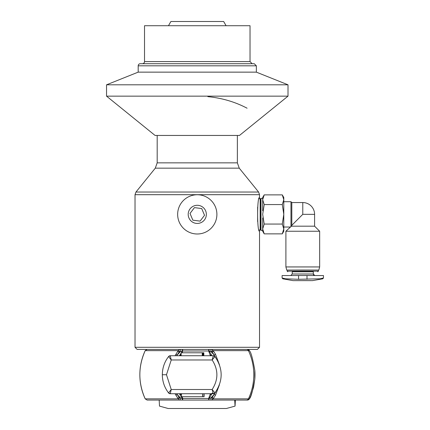 <?xml version="1.0" encoding="UTF-8"?>
<svg xmlns="http://www.w3.org/2000/svg" width="430" height="430" viewBox="0 0 430 430"><rect width="100%" height="100%" fill="white"/><g stroke="black" fill="none" stroke-linecap="round" stroke-linejoin="round"><path stroke-width="0.64" d="M221.541 408.5L211.2 408.5M260.58 214.317L260.58 198.751L260.999 198.332L260.999 230.405L260.58 229.98L260.58 214.317M262.687 217.956L262.687 231.249L264.197 233.861L262.687 228.959L264.197 224.062L262.687 214.317L264.197 204.567L282.284 204.567L283.789 214.317L282.284 224.062L283.789 228.959L282.284 233.861L283.789 231.249L283.789 199.724L282.284 204.567M264.197 224.062L282.284 224.062M264.197 204.567L262.687 199.724L264.197 194.876L282.284 194.876L283.789 197.488L283.789 199.697M282.284 194.876L283.789 199.724L283.789 197.488M262.687 210.781L262.687 197.488L264.197 194.876M283.789 229.088L283.789 231.249M264.197 233.861L282.284 233.861M302.779 280.596L312.486 280.623L302.779 280.596M302.779 214.333L314.599 214.366A11.814 11.814 0 0 0 302.785 202.551L302.779 214.333L291.809 225.325L291.395 226.175L314.599 226.185L314.599 214.366M291.395 226.175L285.902 231.249L319.662 231.249L314.599 226.185M287.192 270.088L286.74 270.072L285.902 266.939L319.662 266.939L319.662 231.249M286.74 270.072L318.372 270.088M302.779 270.029L318.372 270.072L318.372 271.163L287.192 271.163L287.192 270.072L302.779 270.029M292.233 271.798L313.33 271.798M314.523 275.517A1.564 1.564 179.5 0 1 313.33 274.001L292.233 274.001L292.233 271.76L313.33 271.76L313.33 274.012L314.798 275.555M307.004 275.512L323.462 275.56L323.462 277.984L320.103 278.785L298.56 279.29L285.461 278.785L282.101 277.984L282.101 275.56L307.004 275.512L307.004 279.29M290.121 227.029L283.789 227.029L283.789 201.708L290.965 201.708L290.965 226.605M291.809 225.325L291.809 202.551L290.965 201.708M257.624 207.147L257.624 221.584M194.457 207.62L190.022 213.43L194.457 207.62L201.708 208.555L204.524 215.301L200.09 221.111L192.839 220.176L190.022 213.43L192.839 220.176L200.09 221.111M204.83 232.479A19.624 19.624 90 0 1 178.031 218.22A19.624 19.624 90 0 1 215.382 206.808A19.624 19.624 90 0 1 204.83 232.479M260.155 229.98L259.193 229.98L259.526 231.249C257 232.286 257 196.446 259.526 197.488L259.193 198.751L260.155 198.751L260.155 229.98L260.58 229.926M239.478 135.45L155.074 135.45L106.538 96.148L288.009 96.148L239.478 135.45M247.083 108.209C235.102 101.894 222.02 98.04 207.824 96.642M256.361 65.811L254.248 63.704L140.304 63.704A2.112 2.112 0 0 0 138.191 65.811L256.361 65.811L256.361 72.143L288.009 84.807L106.538 84.807L106.538 96.148M226.089 25.719L223.654 21.5L170.898 21.5L168.463 25.719M144.523 61.592L250.029 61.592L250.029 25.719L144.523 25.719L144.523 61.592A2.112 2.112 0 0 1 142.411 63.704L140.304 63.704M206.97 63.704L252.136 63.704L250.029 61.592M256.361 72.143L138.191 72.143L106.538 84.807M159.175 400.061L159.503 406.113L168.157 408.5L226.395 408.5L235.054 406.113L234.71 400.061M235.377 400.061L235.054 406.113M223.444 408.5L171.113 408.5M162.325 374.74C162.406 381.544 164.491 387.602 168.581 392.918A2.112 2.112 -90 0 0 170.242 393.729L171.231 389.51L168.576 392.918C164.47 387.554 162.384 381.496 162.32 374.74C162.384 367.978 164.47 361.92 168.576 356.556C164.491 361.872 162.406 367.935 162.325 374.74L166.48 374.74L171.231 359.969L170.242 355.744A2.112 2.112 -90 0 0 168.576 356.556L171.231 359.969L212.157 359.969L214.935 356.556A2.112 2.112 90 0 0 213.275 355.744L212.157 359.969C218.451 369.805 218.451 379.652 212.157 389.51L213.275 393.729A2.112 2.112 90 0 0 214.93 392.929M211.678 355.39A2.112 1.693 138.6 0 0 211.667 355.373L209.136 350.955A2.112 0.462 -90 0 0 208.695 349.418L147.151 349.418L180.466 349.418L180.433 351.525L182.202 350.955L181.288 352.793M176.708 355.744L179.417 351.525L180.433 351.525L177.558 351.525M181.127 353.1L179.643 355.331A2.112 1.666 43.1 0 1 181.127 354.922M219.472 364.882L215.505 354.288L214.172 355.046L210.91 351.525L211.925 351.525L215.817 357.744M215.806 391.746L214.172 394.428L215.505 395.186L219.445 384.732M181.481 394.842L181.175 394.546A2.112 1.666 136.9 0 1 179.643 394.143A2.112 1.666 136.9 0 1 179.595 394.09L182.202 398.519L180.433 397.949L180.466 400.061L208.695 400.061L179.45 400.061L178.783 399.196M177.558 397.949L180.433 397.949L179.417 397.949L176.708 393.729M175.075 393.729L178.165 398.841L178.789 399.196L179.417 397.949M178.165 398.841L145.195 398.841A56.975 56.97 90 0 1 145.206 350.633L178.165 350.633L175.075 355.744M175.854 354.288L177.171 355.046L180.433 351.525M180.433 397.949L177.171 394.428L175.854 395.186M210.942 400.061L210.91 397.949L209.136 398.519L211.678 394.09A2.112 1.693 -138.6 0 1 210.071 394.546L208.663 398.476L208.695 400.061L211.958 400.061L213.194 398.841L215.505 395.186M215.505 354.288L213.194 350.633L248.443 350.633A2.112 2.112 -90 0 0 246.53 349.418L247.427 349.418A2.112 2.112 90 0 1 249.341 350.633C250.873 351.821 252.7 358.394 254.813 370.354A56.975 56.97 90 0 1 254.813 379.12C252.716 391.08 250.894 397.653 249.341 398.841L248.443 398.841A56.975 56.97 -90 0 0 248.443 350.633L249.341 350.633M178.165 350.633L178.789 350.283L179.417 351.525M179.45 349.418L178.783 350.283M182.32 352.793L182.702 349.418L246.363 349.418L208.695 349.418L208.663 350.998L210.071 354.933L211.017 355.744M211.958 400.061L247.427 400.061A2.112 2.112 90 0 0 249.341 398.841M180.132 355.744L181.175 354.933M182.702 349.418A2.112 0.521 90 0 0 182.202 350.955A2.112 0.521 -172.7 0 1 182.669 350.998L208.663 350.998A2.112 0.527 173.1 0 1 209.136 350.955L210.91 351.525L210.942 349.418M179.595 355.39A2.112 1.666 43.1 0 1 179.643 355.331L179.256 355.744M211.925 351.525L212.571 350.283L213.194 350.633M212.571 350.283L211.958 349.418M211.667 355.368L211.667 355.373A2.112 1.693 138.6 0 0 210.071 354.933M212.571 399.196L211.925 397.949L210.91 397.949L213.807 397.949M208.695 400.061A2.112 0.462 -90 0 0 209.136 398.519A2.112 0.527 6.9 0 1 208.663 398.476L182.669 398.476L182.32 396.686M212.587 393.031L210.071 394.546M147.108 349.418L145.195 350.633C138.078 366.704 138.078 382.77 145.195 398.841L147.108 400.061L179.45 400.061M181.175 394.546L180.132 393.729M182.202 398.519A2.112 0.521 90 0 0 182.702 400.061L182.669 398.476A2.112 0.521 -7.3 0 1 182.202 398.519M168.576 392.918L170.242 393.729L213.275 393.729A2.112 2.112 -90 0 0 214.935 392.918L214.935 392.918C223.218 380.786 223.218 368.666 214.935 356.556A2.112 2.112 -90 0 0 213.275 355.744L170.242 355.744L168.576 356.556M213.275 355.744L214.935 356.556C223.218 368.682 223.218 380.803 214.935 392.918L212.157 389.51L171.231 389.51L166.48 374.74M202.67 393.729L202.67 396.686L204.105 396.686L204.105 393.729M203.933 396.686L203.637 396.686L203.933 396.686L203.938 393.729L203.933 396.686M181.481 393.729L181.481 396.686L202.67 396.686M202.578 393.729L202.578 396.686M202.374 355.744L202.374 352.793L203.825 352.793L203.825 355.744L203.825 352.793M203.213 355.744L203.213 352.793M203.17 352.793L203.17 355.744L203.17 352.793M202.912 352.793L202.912 355.744L202.912 352.793M202.439 355.744L202.439 352.793M181.127 355.744L181.127 352.793L202.374 352.793M202.229 355.744L202.229 352.793M202.288 355.744L202.288 352.793M246.363 349.418L257.414 349.418L259.526 347.306L135.025 347.306L137.138 349.418L147.151 349.418M293.077 280.623L282.806 278.812L285.461 278.785M320.103 278.785L322.763 278.812L323.462 277.984M298.56 279.29L298.56 275.512M193.779 205.992A9.073 9.073 90 0 1 205.648 210.872A9.073 9.073 90 0 1 200.767 222.74A9.073 9.073 90 0 1 188.899 217.859A9.073 9.073 90 0 1 193.779 205.992M237.365 135.45L237.365 162.846L157.181 162.846L155.3 168.157L239.247 168.157L258.586 192.033L135.966 192.033L135.025 194.688L259.526 194.688L259.526 197.488M213.807 351.525L210.91 351.525M246.53 400.061A2.112 2.112 -90 0 0 248.443 398.841L213.194 398.841M170.205 355.744A2.112 2.107 -90 0 0 168.845 356.276M210.91 397.949L214.156 394.412L211.925 397.949M168.845 393.203A2.112 2.107 -90 0 0 170.205 393.729M203.675 355.744L203.675 352.793L203.675 355.744M293.169 280.623L312.395 280.623M285.902 266.939L285.902 231.249M318.823 270.072L319.662 266.939M317.775 271.765L318.372 271.163M287.788 271.76L287.192 271.163M292.233 274.001L290.766 275.555M282.806 278.812L282.101 277.984M262.687 198.332L260.999 198.332M262.687 230.405L260.999 230.405M302.785 202.551L291.809 202.551M312.486 280.623L322.763 278.812M260.155 198.751L260.58 198.805M135.025 194.688L135.025 347.306M259.526 231.249L259.526 347.306M237.365 162.846L239.247 168.157M155.3 168.157L135.966 192.033M157.181 135.45L157.181 162.846M259.526 194.688L258.586 192.033M288.009 84.807L288.009 96.148M138.191 65.811L138.191 72.143M248.266 399.884L249.223 399.083L250.921 395.552L253.576 387.204L254.813 379.12L254.813 370.354M179.256 393.729L179.665 394.165M214.935 392.918L213.275 393.729"/></g></svg>
